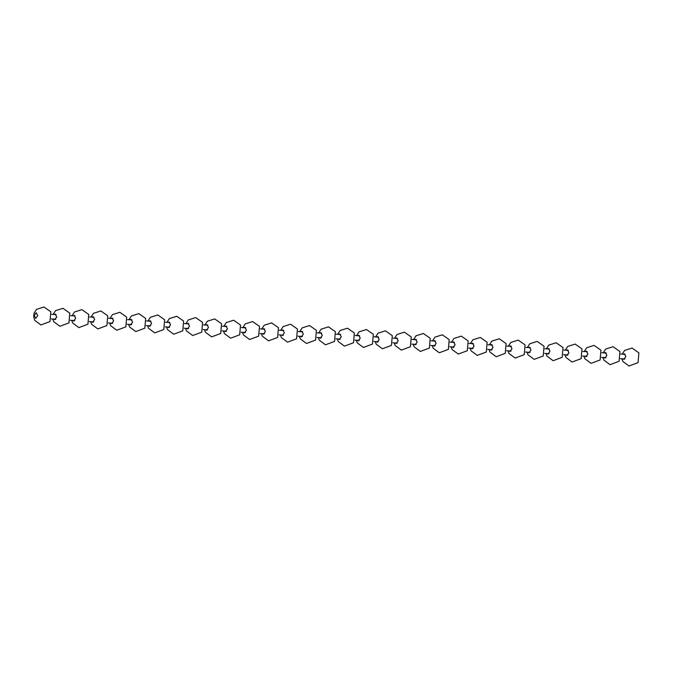<?xml version="1.0" encoding="UTF-8"?>
<svg xmlns="http://www.w3.org/2000/svg" width="673" height="673" viewBox="0 0 673 673"><rect width="100%" height="100%" fill="white"/><g stroke="black" fill="none" stroke-linecap="round" stroke-linejoin="round"><path stroke-width="1.01" d="M35.711 318.371L37.747 315.62L36.249 312.735L34.222 315.486L35.787 318.379M53.79 319.128L54.757 319.709M54.681 319.7L56.717 316.949L55.22 314.055L54.109 314.484M72.76 320.457L73.727 321.029M73.651 321.021L75.687 318.27L74.19 315.385L73.079 315.814M91.73 321.778L92.697 322.359M92.622 322.35L94.657 319.591L93.16 316.705L92.05 317.134M110.7 323.107L111.668 323.679M111.592 323.671L113.628 320.92L112.13 318.035L111.02 318.455M129.67 324.428L130.638 325M130.562 324.992L132.598 322.241L131.1 319.355L129.99 319.784M148.64 325.749L149.608 326.329M149.532 326.321L151.568 323.57L150.079 320.676L148.96 321.105M167.611 327.078L168.578 327.65M168.502 327.642L170.538 324.891L169.049 322.005L167.93 322.434M186.581 328.399L187.548 328.979M187.473 328.971L189.508 326.22L188.019 323.326L186.901 323.755M205.551 329.728L206.518 330.3M206.443 330.292L208.479 327.541L206.99 324.655L205.871 325.076M224.521 331.049L225.489 331.621M225.413 331.612L227.449 328.861L225.96 325.976L224.841 326.405M243.491 332.369L244.459 332.95M244.383 332.942L246.419 330.191L244.93 327.297L243.811 327.726M262.462 333.699L263.429 334.271M263.353 334.262L265.389 331.511L263.9 328.626L262.79 329.055M281.432 335.019L282.399 335.6M282.324 335.591L284.359 332.841L282.87 329.947L281.76 330.376M300.402 336.349L301.369 336.921M301.294 336.912L303.33 334.161L301.841 331.276L300.73 331.705M319.372 337.669L320.34 338.241M320.264 338.241L322.3 335.482L320.811 332.597L319.7 333.026M338.342 338.99L339.31 339.571M339.234 339.562L341.27 336.811L339.781 333.926L338.67 334.346M357.313 340.319L358.28 340.891M358.213 340.883L360.24 338.132L358.751 335.247L357.641 335.676M376.283 341.64L377.25 342.221M377.183 342.212L379.21 339.461L377.721 336.567L376.611 336.996M395.253 342.969L396.22 343.541M396.153 343.533L398.18 340.782L396.691 337.896L395.581 338.326M414.223 344.29L415.191 344.862M415.123 344.862L417.151 342.103L415.662 339.217L414.551 339.646M433.193 345.619L434.161 346.191M434.093 346.183L436.121 343.432L434.632 340.546L433.521 340.967M452.163 346.94L453.131 347.512M453.064 347.504L455.091 344.753L453.602 341.867L452.492 342.296M471.134 348.261L472.101 348.841M472.034 348.833L474.061 346.082L472.572 343.188L471.462 343.617M490.104 349.59L491.071 350.162M491.004 350.153L493.031 347.403L491.542 344.517L490.432 344.946M509.074 350.911L510.041 351.491M509.974 351.483L512.002 348.723L510.513 345.838L509.402 346.267M528.044 352.24L529.02 352.812M528.944 352.803L530.98 350.053L529.483 347.167L528.372 347.588M547.014 353.561L547.99 354.133M547.915 354.124L549.95 351.373L548.453 348.488L547.342 348.917M565.985 354.881L566.96 355.462M566.885 355.453L568.921 352.702L567.423 349.809L566.313 350.238M584.955 356.21L585.931 356.783M585.855 356.774L587.891 354.023L586.393 351.138L585.283 351.567M603.925 357.531L604.901 358.112M604.825 358.103L606.861 355.344L605.364 352.459L604.253 352.888M622.904 358.86L623.871 359.432M623.795 359.424L625.831 356.673L624.334 353.788L623.223 354.208M33.65 316.596L34.096 313.147L36.561 309.336L43.955 306.997L50.812 311.801L49.97 321.568L40.918 324.95L34.718 320.331L33.65 316.596M53.091 314.417L55.531 310.665L62.925 308.318L69.782 313.122L68.94 322.889L59.889 326.279L53.689 321.66L52.763 319.061M72.061 315.738L74.501 311.986L81.896 309.647L88.752 314.451L87.919 324.218L78.859 327.6L72.659 322.981L71.733 320.382M91.032 317.067L93.471 313.307L100.866 310.968L107.722 315.772L106.889 325.539L97.829 328.929L91.629 324.31L90.704 321.711M110.002 318.388L112.441 314.636L119.836 312.297L126.692 317.101L125.859 326.868L116.799 330.25L110.599 325.631L109.674 323.032M128.972 319.709L131.412 315.957L138.806 313.618L145.662 318.422L144.83 328.188L135.769 331.57L129.569 326.952L128.644 324.361M147.942 321.038L150.382 317.286L157.776 314.939L164.633 319.751L163.8 329.509L154.74 332.899L148.54 328.281L147.614 325.682M166.912 322.359L169.352 318.607L176.747 316.268L183.611 321.071L182.77 330.838L173.71 334.22L167.51 329.602L166.584 327.002M185.883 323.688L188.322 319.927L195.717 317.589L202.581 322.392L201.74 332.159L192.68 335.549L186.48 330.931L185.555 328.331M204.853 325.009L207.292 321.257L214.687 318.918L221.552 323.721L220.71 333.488L211.65 336.87L205.45 332.252L204.525 329.652M223.823 326.329L226.263 322.577L233.666 320.239L240.522 325.042L239.681 334.809L230.62 338.191L224.42 333.572L223.495 330.981M242.793 327.658L245.233 323.906L252.636 321.559L259.492 326.371L258.651 336.13L249.59 339.52L243.39 334.902L242.465 332.302M261.763 328.979L264.203 325.227L271.606 322.889L278.462 327.692L277.621 337.459L268.561 340.841L262.361 336.222L261.435 333.623M280.734 330.308L283.173 326.548L290.576 324.209L297.432 329.013L296.591 338.78L287.531 342.17L281.331 337.552L280.405 334.952M299.704 331.629L302.143 327.877L309.546 325.539L316.403 330.342L315.561 340.109L306.509 343.491L300.301 338.872L299.384 336.273M318.674 332.95L321.114 329.198L328.517 326.859L335.373 331.663L334.531 341.43L325.48 344.812L319.271 340.193L318.354 337.602M337.644 334.279L340.084 330.527L347.487 328.188L354.343 332.992L353.502 342.75L344.45 346.141L338.241 341.522L337.324 338.923M356.614 335.6L359.054 331.848L366.457 329.509L373.313 334.313L372.472 344.08L363.42 347.461L357.212 342.843L356.295 340.244M375.584 336.929L378.024 333.169L385.427 330.83L392.283 335.634L391.442 345.4L382.39 348.791L376.182 344.172L375.265 341.573M394.555 338.25L396.994 334.498L404.397 332.159L411.253 336.963L410.412 346.73L401.36 350.111L395.152 345.493L394.235 342.894M413.525 339.571L415.964 335.819L423.367 333.48L430.224 338.283L429.382 348.05L420.331 351.441L414.122 346.822L413.205 344.223M432.495 340.9L434.935 337.148L442.338 334.809L449.194 339.613L448.353 349.38L439.301 352.761L433.092 348.143L432.175 345.543M451.465 342.221L453.905 338.469L461.308 336.13L468.164 340.933L467.323 350.7L458.271 354.082L452.063 349.464L451.146 346.864M470.435 343.55L472.875 339.798L480.278 337.451L487.134 342.254L486.293 352.021L477.241 355.411L471.033 350.793L470.116 348.193M489.406 344.87L491.845 341.118L499.248 338.78L506.104 343.583L505.263 353.35L496.211 356.732L490.003 352.114L489.086 349.514M508.376 346.2L510.815 342.439L518.218 340.101L525.075 344.904L524.233 354.671L515.182 358.061L508.973 353.443L508.056 350.843M527.346 347.52L529.786 343.768L537.189 341.43L544.045 346.233L543.204 356L534.152 359.382L527.943 354.764L527.026 352.164M546.316 348.841L548.756 345.089L556.159 342.75L563.015 347.554L562.174 357.321L553.122 360.703L546.913 356.084L545.996 353.485M565.286 350.17L567.726 346.418L575.129 344.071L581.985 348.875L581.144 358.642L572.092 362.032L565.884 357.413L564.967 354.814M584.265 351.491L586.696 347.739L594.099 345.4L600.955 350.204L600.114 359.971L591.062 363.353L584.854 358.734L583.937 356.135M603.235 352.82L605.675 349.06L613.069 346.721L619.926 351.525L619.084 361.292L610.032 364.682L603.824 360.063L602.907 357.464M625.234 354.351L620.8 354.04M606.264 353.031L601.83 352.719M587.293 351.701L582.86 351.399M568.323 350.381L563.89 350.069M549.353 349.051L544.92 348.749M530.374 347.731L525.95 347.419M511.404 346.41L506.979 346.099M492.434 345.081L488.009 344.769M473.464 343.76L469.039 343.449M454.494 342.431L450.069 342.128M435.524 341.11L431.099 340.799M416.553 339.789L412.128 339.478M397.583 338.46L393.158 338.149M378.613 337.139L374.188 336.828M359.643 335.81L355.218 335.507M340.673 334.489L336.248 334.178M321.702 333.169L317.277 332.857M302.732 331.839L298.307 331.528M283.762 330.519L279.337 330.207M264.792 329.19L260.367 328.887M245.822 327.869L241.397 327.558M226.851 326.548L222.427 326.237M207.881 325.219L203.456 324.908M188.911 323.898L184.486 323.587M169.941 322.569L165.516 322.266M150.971 321.248L146.546 320.937M132.001 319.919L127.576 319.616M113.03 318.598L108.605 318.287M94.06 317.277L89.635 316.966M75.09 315.948L70.665 315.645M56.12 314.627L51.695 314.316M51.367 318.96L55.792 319.271M70.337 320.289L74.762 320.592M89.307 321.61L93.732 321.921M108.277 322.939L112.702 323.242M127.247 324.26L131.672 324.571M146.218 325.581L150.643 325.892M165.188 326.91L169.613 327.213M184.158 328.231L188.583 328.542M203.128 329.56L207.553 329.863M222.098 330.88L226.523 331.192M241.069 332.201L245.502 332.512M260.039 333.53L264.472 333.842M279.009 334.851L283.442 335.162M297.979 336.18L302.413 336.483M316.949 337.501L321.383 337.812M335.92 338.822L340.353 339.133M354.898 340.151L359.323 340.462M373.868 341.472L378.293 341.783M392.839 342.801L397.263 343.104M411.809 344.122L416.234 344.433M430.779 345.442L435.204 345.754M449.749 346.772L454.174 347.083M468.719 348.092L473.144 348.404M487.689 349.422L492.114 349.724M506.66 350.742L511.085 351.054M525.63 352.063L530.055 352.374M544.6 353.392L549.025 353.704M563.57 354.713L567.995 355.024M582.54 356.042L586.965 356.345M601.511 357.363L605.936 357.674M620.481 358.692L624.906 358.995M622.205 354.141L624.645 350.389L632.04 348.05L638.896 352.854L638.054 362.621L629.003 366.003L622.803 361.384L621.877 358.785"/></g></svg>
